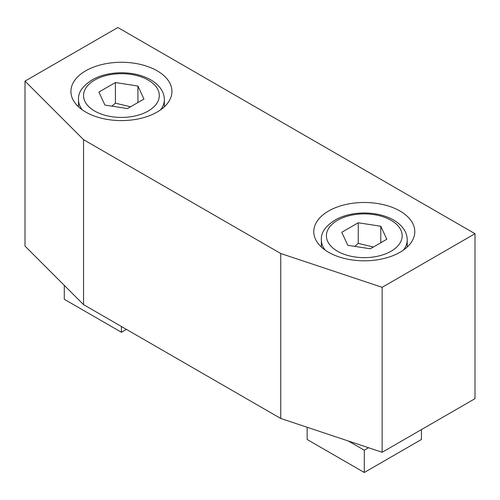 <?xml version="1.0" encoding="UTF-8"?>
<svg xmlns="http://www.w3.org/2000/svg" width="500" height="500" viewBox="0 0 500 500"><rect width="100%" height="100%" fill="white"/><g stroke="black" fill="none" stroke-linecap="round" stroke-linejoin="round"><path stroke-width="0.75" d="M368.556 447.75L364.288 450.219L348.344 441.012M421.431 429.594L421.431 439.494L364.288 472.488L307.144 439.494L307.144 427.275M364.288 472.488L364.288 450.219M126.431 329.387L121.431 332.275L64.287 299.281L64.287 285.369M121.431 332.275L121.431 326.5M386.819 239.256L370.325 248.781L347.788 245.294L341.75 232.288L358.25 222.763L380.781 226.25L386.819 239.256M373.387 247.013L358.25 243.381L358.25 222.763M380.781 242.744L380.781 226.25M358.25 243.381L354.738 246.369M143.963 99.044L127.469 108.569L104.931 105.081L98.894 92.075L115.394 82.55L137.925 86.037L143.963 99.044M130.531 106.8L115.394 103.169L115.394 82.55M137.925 102.531L137.925 86.037M115.394 103.169L111.881 106.156M475 233.706L475 398.669L382.144 452.275L382.144 287.319L280.744 253.519L83.544 139.669L25 81.125L117.856 27.513L475 233.706L382.144 287.319M382.144 452.275L280.744 418.475L83.544 304.625L25 246.081L25 81.125M328.569 252.269A50.506 29.162 180 0 1 313.775 231.65A50.506 29.162 180 0 1 364.288 202.488A50.506 29.162 180 0 1 414.794 231.65A50.506 29.162 180 0 1 383.612 258.587A50.506 29.162 180 0 1 328.569 252.269M85.712 112.056A50.506 29.162 180 0 1 70.919 91.438A50.506 29.162 180 0 1 121.431 62.275A50.506 29.162 180 0 1 171.938 91.438A50.506 29.162 180 0 1 140.756 118.375A50.506 29.162 180 0 1 85.712 112.056M280.744 418.475L280.744 253.519M83.544 304.625L83.544 139.669M391.069 251.238A37.881 21.869 180 0 1 327.694 241.431A37.881 21.869 180 0 1 374.087 214.644A37.881 21.869 180 0 1 391.069 251.238M403.431 250.075A42.931 24.787 0 0 0 407.219 239.894C407.181 235.725 405.819 231.838 403.125 228.225C400.356 224.562 396.544 221.494 391.688 219.019C383.775 215.075 374.719 213.056 364.513 212.975C354.062 213 344.8 215.037 336.719 219.1C325.969 225.387 320.844 232.319 321.356 239.894A42.931 24.787 0 0 0 325.144 250.075M148.212 111.025A37.881 21.869 180 0 1 84.838 101.219A37.881 21.869 180 0 1 131.231 74.431A37.881 21.869 180 0 1 148.212 111.025M160.569 109.862A42.931 24.787 0 0 0 164.363 99.681C164.325 95.519 162.963 91.625 160.269 88.012C157.5 84.35 153.688 81.281 148.831 78.806C140.919 74.862 131.856 72.844 121.656 72.763C111.206 72.787 101.944 74.825 93.863 78.888C83.112 85.181 77.987 92.106 78.5 99.681A42.931 24.787 0 0 0 82.287 109.862M321.356 239.894L321.356 247.006M407.219 239.894L407.219 247.006M78.5 99.681L78.5 106.794M164.363 99.681L164.363 106.794"/></g></svg>

